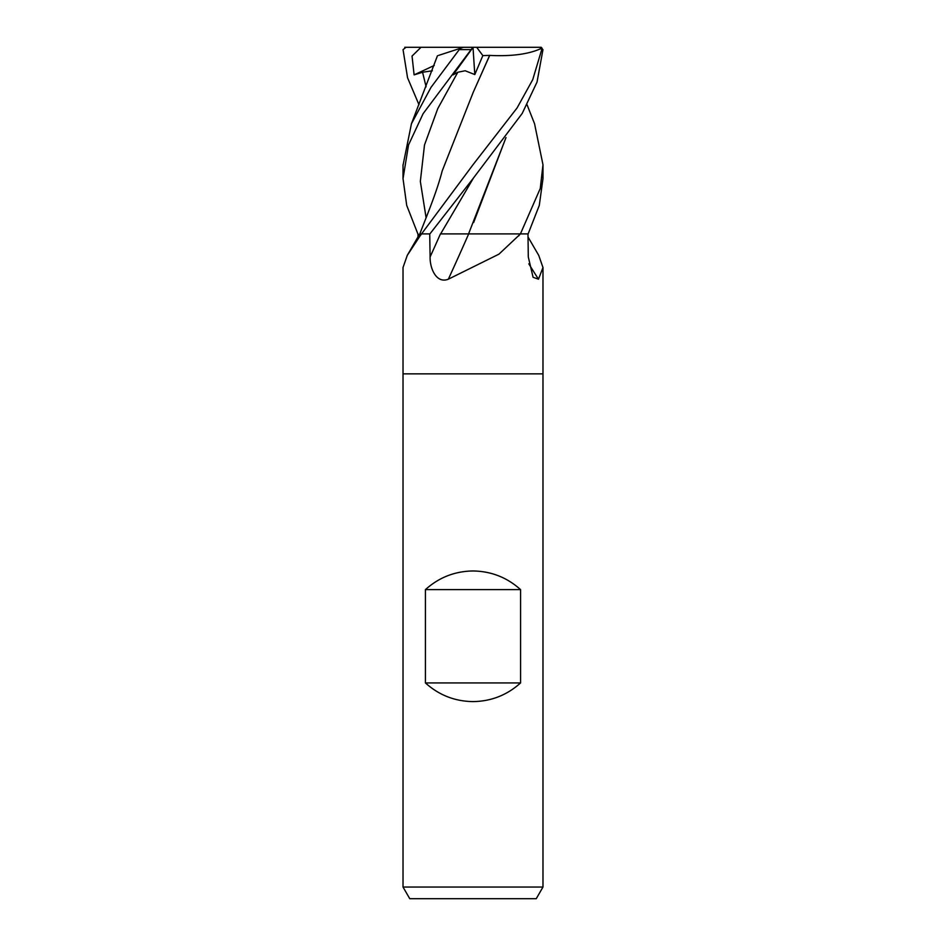 <?xml version="1.0" encoding="UTF-8"?>
<svg xmlns="http://www.w3.org/2000/svg" width="946" height="946" viewBox="0 0 946 946"><rect width="100%" height="100%" fill="white"/><g stroke="black" fill="none" stroke-linecap="round" stroke-linejoin="round"><path stroke-width="1.42" d="M407.265 255.385L419.728 233.91L421.183 233.91A1177.983 1094.853 46 0 1 420.095 235.861L407.265 255.385L403.02 267.529L403.02 373.859L542.98 373.859L542.98 887.041L403.02 887.041L409.76 898.7L536.24 898.7L542.98 887.041M528.034 237.008L538.735 255.385L542.98 267.529L538.487 279.2L533.083 277.284L528.294 256.945L527.986 233.91L520.477 233.91L498.944 254.155L448.345 279.2C436.283 284.013 429.78 268.132 430.111 256.945L429.721 233.91L421.597 233.91L420.095 235.861M403.02 887.041L403.02 373.859L542.98 373.859L542.98 267.529M425.428 682.929L425.428 589.63C438.944 577.45 454.801 571.23 473 570.97C491.199 571.23 507.056 577.45 520.572 589.63L520.572 682.929C507.056 695.121 491.199 701.341 473 701.601C454.801 701.341 438.944 695.121 425.428 682.929L520.572 682.929M468.719 233.91L440.434 233.91A1179.189 312.771 -74.6 0 1 430.111 256.945M506.015 137.56L468.554 233.91L520.276 233.91M417.966 237.008L418.014 233.91M468.684 233.91A1184.688 314.226 -74.6 0 1 448.345 279.2M519.65 233.91A1177.983 312.452 -74.6 0 1 518.798 235.861M528.814 263.839A1184.688 1101.097 -46 0 0 538.487 279.2M425.428 589.63L520.572 589.63M473 178.617L522.204 113.437L537.044 82.03L542.957 49.63L540.651 47.3L539.977 47.3L541.715 49.63L532.74 79.641L517.084 107.939L473 164.746L421.538 233.91L429.898 233.91L473 178.617M404.77 47.3L421.005 47.3L412.042 56.086L414.112 74.876L422.566 72.251L432.357 70.784M418.972 104.699L407.56 77.785L403.043 49.63L406.023 47.3M421.005 47.3L463.469 47.3L460.182 48.364L430.986 87.387L411.439 123.772L403.02 165.314M438.53 55.412L461.128 48.069M541.23 47.3L525.68 47.3M505.944 137.655L473.662 222.499M527.028 104.699L534.561 123.772L542.98 164.746L540.272 188.431L520.418 233.91L528.128 233.91L539.291 205.4L542.98 178.617L542.98 165.314M489.389 233.91L468.554 233.91M482.838 55.601L476.689 47.3L473.095 47.3L453.11 74.876L457.805 72.251L465.16 70.761L474.797 74.568L482.838 55.601L489.732 55.388L473.035 92.72M463.469 47.3L473.71 47.3M489.673 55.329L473.213 92.341L442.22 170.859C436.437 193.256 425.641 218.455 419.823 233.91M471.061 49.641C473.438 46.709 473.485 46.709 471.214 49.641M417.872 233.91L406.709 205.4L403.02 178.617L408.542 144.927L423.11 113.674L471.073 49.63L459.768 49.63M489.744 55.412C512.235 56.512 529.665 54.064 542.023 48.069M414.112 74.876L434.249 65.451M476.689 47.3L539.977 47.3M473.012 47.43L474.797 74.568M541.715 49.63L542.957 49.63M422.566 72.251L426.102 86.819M473.414 178.12L440.623 233.91M457.805 72.251L437.75 108.636L424.494 145.01L420.343 181.396L426.102 217.781M411.439 123.772L437.454 55.755M403.02 178.617L403.02 164.746"/></g></svg>

